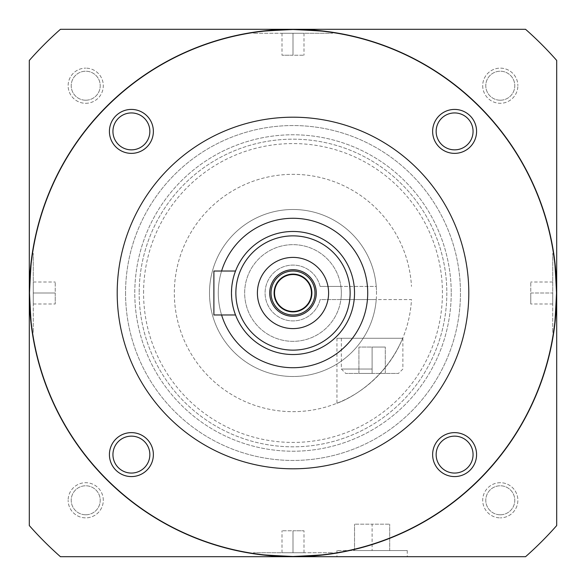 <?xml version="1.0" encoding="UTF-8"?>
<svg xmlns="http://www.w3.org/2000/svg" width="586" height="586" viewBox="0 0 586 586"><rect width="100%" height="100%" fill="white"/><g stroke="black" fill="none" stroke-linecap="round" stroke-linejoin="round"><path stroke-width="0.44" stroke-dasharray="2.93 2.2" d="M293 354.53A61.53 61.53 0 0 0 354.53 293A61.53 61.53 0 0 0 293 231.47A61.53 61.53 0 0 0 231.47 293A61.53 61.53 0 0 0 293 354.53M234.905 313.283L234.766 312.88L234.913 313.283M233.47 308.558L232.708 305.291M232.056 301.482L231.617 297.234M231.609 288.847L232.049 284.584M232.701 280.745L232.115 284.1M233.858 276.021L234.041 275.398M232.056 284.503L231.47 292.853M231.609 297.117L232.137 302.024M232.701 305.24L233.484 308.61M221.589 314.975A74.715 74.715 0 0 1 221.589 271.025M293 367.715A74.715 74.715 0 0 0 367.715 293A74.715 74.715 0 0 0 293 218.285A74.715 74.715 0 0 0 218.285 293A74.715 74.715 0 0 0 293 367.715M293 468.8A175.8 175.8 0 0 0 468.8 293A175.8 175.8 0 0 0 293 117.2A175.8 175.8 0 0 0 117.2 293A175.8 175.8 0 0 0 293 468.8M29.3 293A263.7 263.7 0 0 0 293 556.7A263.7 263.7 0 0 0 556.7 293A263.7 263.7 0 0 0 293 29.3A263.7 263.7 0 0 0 29.3 293M29.74 293A263.26 263.26 0 0 1 293 29.74A263.26 263.26 0 0 1 556.26 293A263.26 263.26 0 0 1 293 556.26A263.26 263.26 0 0 1 29.74 293A263.26 263.26 0 0 1 293 29.74A263.26 263.26 0 0 1 556.26 293C555.447 270.776 554.466 257.65 553.301 253.635C554.1 254.178 555.088 267.297 556.26 293C555.447 270.776 554.466 257.65 553.301 253.635C554.1 254.178 555.088 267.297 556.26 293A263.26 263.26 0 0 1 293 556.26A263.26 263.26 0 0 1 29.74 293C30.545 270.798 31.534 257.679 32.699 253.635C31.908 254.134 30.919 267.253 29.74 293C30.545 270.798 31.534 257.679 32.699 253.635C31.908 254.134 30.919 267.253 29.74 293C30.553 315.224 31.534 328.35 32.699 332.365C31.9 331.822 30.912 318.703 29.74 293C30.553 315.224 31.534 328.35 32.699 332.365C31.9 331.822 30.912 318.703 29.74 293M293 29.74C315.1 30.538 328.211 31.519 332.343 32.699C332.05 31.922 318.938 30.941 293 29.74C315.1 30.538 328.211 31.519 332.343 32.699C332.05 31.922 318.938 30.941 293 29.74C270.9 30.538 257.789 31.519 253.657 32.699C253.95 31.922 267.062 30.941 293 29.74C270.9 30.538 257.789 31.519 253.657 32.699C253.95 31.922 267.062 30.941 293 29.74M293 33.255L253.445 33.255L332.555 33.255L282.012 33.255L303.988 33.255L293 33.255L293 55.231L303.988 55.231L282.012 55.231L293 55.231L293 33.255M303.988 33.255L303.988 55.231L303.988 33.255M282.012 33.255L282.012 55.231L282.012 33.255M556.26 293C555.455 315.202 554.466 328.321 553.301 332.365C554.092 331.866 555.081 318.747 556.26 293C555.455 315.202 554.466 328.321 553.301 332.365C554.092 331.866 555.081 318.747 556.26 293M293 556.26C270.9 555.462 257.789 554.481 253.657 553.301C253.95 554.078 267.062 555.059 293 556.26C270.9 555.462 257.789 554.481 253.657 553.301C253.95 554.078 267.062 555.059 293 556.26C315.1 555.462 328.211 554.481 332.343 553.301C332.05 554.078 318.938 555.059 293 556.26C315.1 555.462 328.211 554.481 332.343 553.301C332.05 554.078 318.938 555.059 293 556.26M293 552.745L332.555 552.745L253.445 552.745L303.988 552.745L282.012 552.745L293 552.745L293 530.769L282.012 530.769L303.988 530.769L293 530.769L293 552.745M282.012 552.745L282.012 530.769L282.012 552.745M303.988 552.745L303.988 530.769L303.988 552.745M33.255 293L33.255 332.555L33.255 253.445L33.255 303.988L33.255 282.012L33.255 293L55.231 293L55.231 282.012L55.231 303.988L55.231 293L33.255 293M33.255 282.012L55.231 282.012L33.255 282.012M33.255 303.988L55.231 303.988L33.255 303.988M552.745 293L552.745 332.555L552.745 253.445L552.745 303.988L552.745 293L530.769 293L530.769 303.988L530.769 282.012L530.769 293L552.745 293M552.745 303.988L530.769 303.988L552.745 303.988M552.745 282.012L530.769 282.012L552.745 282.012M29.3 60.439A351.6 351.6 0 0 1 60.439 29.3L525.561 29.3A351.6 351.6 0 0 1 556.7 60.439L556.7 525.561A351.6 351.6 0 0 1 525.561 556.7L60.439 556.7A351.6 351.6 0 0 1 29.3 525.561L29.3 60.439M372.11 556.7L336.95 556.7L372.11 556.7M125.551 293A167.45 167.45 0 0 0 293 460.45A167.45 167.45 0 0 0 460.45 293A167.45 167.45 0 0 0 293 125.551A167.45 167.45 0 0 0 125.551 293A167.45 167.45 0 0 0 293 460.45A167.45 167.45 0 0 0 460.45 293A167.45 167.45 0 0 0 293 125.551A167.45 167.45 0 0 0 125.551 293M85.717 100.221A14.504 14.504 0 0 1 71.214 85.717A14.504 14.504 0 0 1 85.717 71.214A14.504 14.504 0 0 1 100.221 85.717A14.504 14.504 0 0 1 85.717 100.221A14.504 14.504 0 0 1 71.214 85.717A14.504 14.504 0 0 1 85.717 71.214A14.504 14.504 0 0 1 100.221 85.717A14.504 14.504 0 0 1 85.717 100.221M85.717 514.786A14.504 14.504 0 0 1 71.214 500.283A14.504 14.504 0 0 1 85.717 485.779A14.504 14.504 0 0 1 100.221 500.283A14.504 14.504 0 0 1 85.717 514.786A14.504 14.504 0 0 1 71.214 500.283A14.504 14.504 0 0 1 85.717 485.779A14.504 14.504 0 0 1 100.221 500.283A14.504 14.504 0 0 1 85.717 514.786M500.283 514.786A14.504 14.504 0 0 1 485.779 500.283A14.504 14.504 0 0 1 500.283 485.779A14.504 14.504 0 0 1 514.786 500.283A14.504 14.504 0 0 1 500.283 514.786A14.504 14.504 0 0 1 485.779 500.283A14.504 14.504 0 0 1 500.283 485.779A14.504 14.504 0 0 1 514.786 500.283A14.504 14.504 0 0 1 500.283 514.786M500.283 100.221A14.504 14.504 0 0 1 485.779 85.717A14.504 14.504 0 0 1 500.283 71.214A14.504 14.504 0 0 1 514.786 85.717A14.504 14.504 0 0 1 500.283 100.221A14.504 14.504 0 0 1 485.779 85.717A14.504 14.504 0 0 1 500.283 71.214A14.504 14.504 0 0 1 514.786 85.717A14.504 14.504 0 0 1 500.283 100.221M451.22 293A158.22 158.22 0 0 1 293 451.22A158.22 158.22 0 0 1 134.78 293A158.22 158.22 0 0 1 293 134.78A158.22 158.22 0 0 1 451.22 293A158.22 158.22 0 0 1 293 451.22A158.22 158.22 0 0 1 134.78 293A158.22 158.22 0 0 1 293 134.78A158.22 158.22 0 0 1 451.22 293M446.825 293A153.825 153.825 0 0 1 293 446.825A153.825 153.825 0 0 1 139.175 293A153.825 153.825 0 0 0 293 446.825A153.825 153.825 0 0 0 446.825 293A153.825 153.825 0 0 0 293 139.175A153.825 153.825 0 0 0 139.175 293A153.825 153.825 0 0 1 293 139.175A153.825 153.825 0 0 1 446.825 293M209.495 293A83.505 83.505 0 0 1 293 209.495A83.505 83.505 0 0 1 376.505 293A83.505 83.505 0 0 0 376.241 286.408L340.891 286.408L376.241 286.408A83.505 83.505 0 0 0 289.704 209.561A83.505 83.505 0 0 0 209.495 293A83.505 83.505 0 0 0 293 376.505A83.505 83.505 0 0 0 376.505 293A83.505 83.505 0 0 1 376.241 299.593L411.482 299.593A118.665 118.665 0 0 1 231.77 394.649A118.665 118.665 0 0 1 231.77 191.351A118.665 118.665 0 0 1 411.482 286.408A118.665 118.665 0 0 0 231.77 191.351A118.665 118.665 0 0 0 231.77 394.649A118.665 118.665 0 0 0 411.482 299.593L340.891 299.593A48.345 48.345 0 0 0 340.891 286.408A48.345 48.345 0 0 1 340.891 299.593L376.241 299.593A83.505 83.505 0 0 1 289.704 376.439A83.505 83.505 0 0 1 209.495 293M320.117 286.408L340.891 286.408L320.117 286.408A27.908 27.908 0 0 0 277.171 270.014A27.908 27.908 0 0 0 277.171 315.986A27.908 27.908 0 0 0 320.117 299.593L340.891 299.593A48.345 48.345 0 0 1 266.945 333.72A48.345 48.345 0 0 1 266.945 252.28A48.345 48.345 0 0 1 340.891 286.408A48.345 48.345 0 0 0 266.945 252.28A48.345 48.345 0 0 0 266.945 333.72A48.345 48.345 0 0 0 340.891 299.593L320.117 299.593A27.908 27.908 0 0 1 277.171 315.986A27.908 27.908 0 0 1 277.171 270.014A27.908 27.908 0 0 1 320.117 286.408M402.692 338.269C380.732 389.939 334.115 404.34 336.95 403.227C334.21 404.245 380.644 390.049 402.692 338.269C380.732 389.939 334.115 404.34 336.95 403.227C334.21 404.245 380.644 390.049 402.692 338.269L336.95 338.269L402.692 338.269M372.11 373.429L345.74 373.429L398.48 373.429L358.925 373.429L372.11 373.429L372.11 347.059L358.925 347.059L385.295 347.059L372.11 347.059L372.11 373.429M358.925 373.429L358.925 347.059L358.925 373.429M385.295 373.429L385.295 347.059L385.295 373.429M372.11 550.547L336.95 550.547L407.27 550.547L354.53 550.547L372.11 550.547L372.11 524.177L354.53 524.177L389.69 524.177L372.11 524.177L372.11 550.547M354.53 550.547L354.53 524.177L354.53 550.547M389.69 550.547L389.69 524.177L389.69 550.547M131.396 436.145A18.459 18.459 0 0 1 149.855 454.604A18.459 18.459 0 0 1 131.396 473.063A18.459 18.459 0 0 1 112.937 454.604A18.459 18.459 0 0 1 131.396 436.145M149.855 131.396A18.459 18.459 0 0 1 131.396 149.855A18.459 18.459 0 0 1 112.937 131.396A18.459 18.459 0 0 1 131.396 112.937A18.459 18.459 0 0 1 149.855 131.396M454.604 149.855A18.459 18.459 0 0 1 436.145 131.396A18.459 18.459 0 0 1 454.604 112.937A18.459 18.459 0 0 1 473.063 131.396A18.459 18.459 0 0 1 454.604 149.855M436.145 454.604A18.459 18.459 0 0 1 454.604 436.145A18.459 18.459 0 0 1 473.063 454.604A18.459 18.459 0 0 1 454.604 473.063A18.459 18.459 0 0 1 436.145 454.604M235.528 314.975L213.89 314.975L213.89 271.025L235.528 271.025M293 269.707A23.294 23.294 0 0 1 316.294 293A23.294 23.294 0 0 1 293 316.294A23.294 23.294 0 0 1 269.707 293A23.294 23.294 0 0 1 293 269.707M293 274.101A18.899 18.899 0 0 1 311.899 293A18.899 18.899 0 0 1 293 311.899A18.899 18.899 0 0 1 274.101 293A18.899 18.899 0 0 1 293 274.101M293 274.541A18.459 18.459 0 0 1 311.459 293A18.459 18.459 0 0 1 293 311.459A18.459 18.459 0 0 1 274.541 293A18.459 18.459 0 0 1 293 274.541M293 314.975A21.975 21.975 0 0 1 271.025 293A21.975 21.975 0 0 1 293 271.025A21.975 21.975 0 0 1 314.975 293A21.975 21.975 0 0 1 293 314.975M131.396 432.629A21.975 21.975 0 0 1 153.371 454.604A21.975 21.975 0 0 1 131.396 476.579A21.975 21.975 0 0 1 109.421 454.604A21.975 21.975 0 0 1 131.396 432.629M153.371 131.396A21.975 21.975 0 0 1 131.396 153.371A21.975 21.975 0 0 1 109.421 131.396A21.975 21.975 0 0 1 131.396 109.421A21.975 21.975 0 0 1 153.371 131.396M454.604 153.371A21.975 21.975 0 0 1 432.629 131.396A21.975 21.975 0 0 1 454.604 109.421A21.975 21.975 0 0 1 476.579 131.396A21.975 21.975 0 0 1 454.604 153.371M432.629 454.604A21.975 21.975 0 0 1 454.604 432.629A21.975 21.975 0 0 1 476.579 454.604A21.975 21.975 0 0 1 454.604 476.579A21.975 21.975 0 0 1 432.629 454.604M85.717 103.297A17.58 17.58 0 0 0 103.297 85.717A17.58 17.58 0 0 0 85.717 68.137A17.58 17.58 0 0 1 103.297 85.717A17.58 17.58 0 0 1 85.717 103.297A17.58 17.58 0 0 1 68.137 85.717A17.58 17.58 0 0 1 85.717 68.137A17.58 17.58 0 0 0 68.137 85.717A17.58 17.58 0 0 0 85.717 103.297M482.703 85.717A17.58 17.58 0 0 0 500.283 103.297A17.58 17.58 0 0 0 517.863 85.717A17.58 17.58 0 0 1 500.283 103.297A17.58 17.58 0 0 1 482.703 85.717A17.58 17.58 0 0 1 500.283 68.137A17.58 17.58 0 0 1 517.863 85.717A17.58 17.58 0 0 0 500.283 68.137A17.58 17.58 0 0 0 482.703 85.717M500.283 482.703A17.58 17.58 0 0 0 482.703 500.283A17.58 17.58 0 0 0 500.283 517.863A17.58 17.58 0 0 1 482.703 500.283A17.58 17.58 0 0 1 500.283 482.703A17.58 17.58 0 0 1 517.863 500.283A17.58 17.58 0 0 1 500.283 517.863A17.58 17.58 0 0 0 517.863 500.283A17.58 17.58 0 0 0 500.283 482.703M103.297 500.283A17.58 17.58 0 0 0 85.717 482.703A17.58 17.58 0 0 0 68.137 500.283A17.58 17.58 0 0 1 85.717 482.703A17.58 17.58 0 0 1 103.297 500.283A17.58 17.58 0 0 1 85.717 517.863A17.58 17.58 0 0 1 68.137 500.283A17.58 17.58 0 0 0 85.717 517.863A17.58 17.58 0 0 0 103.297 500.283M143.57 293A149.43 149.43 0 0 1 293 143.57A149.43 149.43 0 0 1 442.43 293A149.43 149.43 0 0 1 293 442.43A149.43 149.43 0 0 1 143.57 293M372.11 369.034L341.345 369.034L372.11 369.034M253.445 32.728L253.445 33.255M332.555 32.728L332.555 33.255M332.555 553.272L332.555 552.745M253.445 553.272L253.445 552.745M32.728 332.555L33.255 332.555M32.728 253.445L33.255 253.445M553.272 332.555L552.745 332.555M553.272 253.445L552.745 253.445M341.345 338.269L341.345 369.034L345.74 373.429M402.875 338.269L402.875 369.034L398.48 373.429M336.95 338.269L336.95 403.227M336.95 550.547L336.95 556.7M407.27 550.547L407.27 556.7"/><path stroke-width="0.88" d="M293 235.865A57.135 57.135 0 0 1 350.135 293A57.135 57.135 0 0 1 293 350.135A57.135 57.135 0 0 1 235.865 293A57.135 57.135 0 0 1 293 235.865M293 257.401A35.6 35.6 0 0 0 257.401 293A35.6 35.6 0 0 0 293 328.6A35.6 35.6 0 0 0 328.6 293A35.6 35.6 0 0 0 293 257.401M293 231.47A61.53 61.53 0 0 1 354.53 293A61.53 61.53 0 0 1 293 354.53A61.53 61.53 0 0 1 231.47 293A61.53 61.53 0 0 1 293 231.47M235.528 314.975L234.905 313.283L235.528 314.975L213.89 314.975L213.89 271.025L235.528 271.025L234.905 272.717L235.528 271.025M234.766 312.88L234.239 311.254L234.774 312.88M233.982 310.404L233.47 308.558M232.708 305.291L232.056 301.482M231.617 297.234L231.47 293.044M231.47 292.853L231.609 288.847M232.049 284.584L232.701 280.745M234.041 275.398L233.858 276.021M232.115 284.1L232.056 284.503M231.47 293.073L231.609 297.117M232.137 302.024L232.701 305.24M233.484 308.61L233.902 310.126M221.589 314.975A74.715 74.715 0 0 0 367.715 293A74.715 74.715 0 0 0 221.589 271.025M293 468.8A175.8 175.8 0 0 0 468.8 293A175.8 175.8 0 0 0 293 117.2A175.8 175.8 0 0 0 117.2 293A175.8 175.8 0 0 0 293 468.8M29.3 293A263.7 263.7 0 0 0 293 556.7A263.7 263.7 0 0 0 556.7 293A263.7 263.7 0 0 0 293 29.3A263.7 263.7 0 0 0 29.3 293M131.396 436.145A18.459 18.459 0 0 1 149.855 454.604A18.459 18.459 0 0 1 131.396 473.063A18.459 18.459 0 0 1 112.937 454.604A18.459 18.459 0 0 1 131.396 436.145M149.855 131.396A18.459 18.459 0 0 1 131.396 149.855A18.459 18.459 0 0 1 112.937 131.396A18.459 18.459 0 0 1 131.396 112.937A18.459 18.459 0 0 1 149.855 131.396M454.604 149.855A18.459 18.459 0 0 1 436.145 131.396A18.459 18.459 0 0 1 454.604 112.937A18.459 18.459 0 0 1 473.063 131.396A18.459 18.459 0 0 1 454.604 149.855M436.145 454.604A18.459 18.459 0 0 1 454.604 436.145A18.459 18.459 0 0 1 473.063 454.604A18.459 18.459 0 0 1 454.604 473.063A18.459 18.459 0 0 1 436.145 454.604M29.3 60.439A351.6 351.6 0 0 1 60.439 29.3L525.561 29.3A351.6 351.6 0 0 1 556.7 60.439L556.7 525.561A351.6 351.6 0 0 1 525.561 556.7L60.439 556.7A351.6 351.6 0 0 1 29.3 525.561L29.3 60.439M293 269.707A23.294 23.294 0 0 0 269.707 293A23.294 23.294 0 0 0 293 316.294A23.294 23.294 0 0 0 316.294 293A23.294 23.294 0 0 0 293 269.707M293 274.101A18.899 18.899 0 0 0 274.101 293A18.899 18.899 0 0 0 293 311.899A18.899 18.899 0 0 0 311.899 293A18.899 18.899 0 0 0 293 274.101M293 274.541A18.459 18.459 0 0 1 311.459 293A18.459 18.459 0 0 1 293 311.459A18.459 18.459 0 0 1 274.541 293A18.459 18.459 0 0 1 293 274.541M293 271.025A21.975 21.975 0 0 0 271.025 293A21.975 21.975 0 0 0 293 314.975A21.975 21.975 0 0 0 314.975 293A21.975 21.975 0 0 0 293 271.025M131.396 476.579A21.975 21.975 0 0 0 153.371 454.604A21.975 21.975 0 0 0 131.396 432.629A21.975 21.975 0 0 0 109.421 454.604A21.975 21.975 0 0 0 131.396 476.579M109.421 131.396A21.975 21.975 0 0 0 131.396 153.371A21.975 21.975 0 0 0 153.371 131.396A21.975 21.975 0 0 0 131.396 109.421A21.975 21.975 0 0 0 109.421 131.396M454.604 109.421A21.975 21.975 0 0 0 432.629 131.396A21.975 21.975 0 0 0 454.604 153.371A21.975 21.975 0 0 0 476.579 131.396A21.975 21.975 0 0 0 454.604 109.421M476.579 454.604A21.975 21.975 0 0 0 454.604 432.629A21.975 21.975 0 0 0 432.629 454.604A21.975 21.975 0 0 0 454.604 476.579A21.975 21.975 0 0 0 476.579 454.604"/></g></svg>
